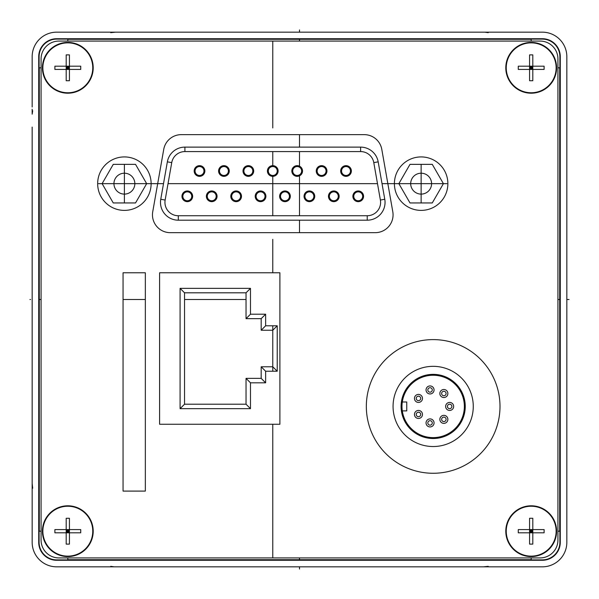<?xml version="1.0" encoding="UTF-8"?>
<svg xmlns="http://www.w3.org/2000/svg" width="599" height="599" viewBox="0 0 599 599"><rect width="100%" height="100%" fill="white"/><g stroke="black" fill="none" stroke-linecap="round" stroke-linejoin="round"><path stroke-width="0.9" d="M67.807 559.706L531.193 559.706M531.193 557.924L531.193 559.893L542.327 559.893A17.566 17.566 0 0 0 559.893 542.327L559.893 531.193L557.924 531.193L559.706 531.193L559.706 67.807M531.193 39.294L67.807 39.294M67.807 41.076L67.807 39.107L56.673 39.107A17.566 17.566 0 0 0 39.107 56.673L39.107 67.807L41.076 67.807L39.294 67.807L39.294 531.193M67.807 557.924L67.807 559.893L56.673 559.893A17.566 17.566 0 0 1 39.107 542.327L39.107 531.193L41.076 531.193M56.673 560.282L542.327 560.282A17.955 17.955 0 0 0 560.282 542.327L560.282 56.673A17.955 17.955 0 0 0 542.327 38.718L56.673 38.718A17.955 17.955 0 0 0 38.718 56.673L38.718 542.327A17.955 17.955 0 0 0 56.673 560.282L56.673 559.893M557.924 67.807L559.893 67.807L559.893 56.673A17.566 17.566 0 0 0 542.327 39.107L531.193 39.107L531.193 41.076M32.166 103.979L32.166 56.673A24.507 24.507 0 0 1 56.673 32.166L542.327 32.166A24.507 24.507 0 0 1 566.834 56.673L566.834 542.327A24.507 24.507 0 0 1 542.327 566.834L56.673 566.834A24.507 24.507 0 0 1 32.166 542.327L32.166 127.347M103.979 32.166L495.021 32.166M495.021 566.834L103.979 566.834M32.166 130.634L32.166 127.07M32.166 470.335L32.166 471.271M32.166 470.245L32.166 495.021M32.166 469.646L32.166 339.491M540.103 41.076A17.82 17.82 0 0 1 557.924 58.897L557.924 540.103A17.82 17.82 0 0 1 540.103 557.924L58.897 557.924A17.82 17.82 0 0 1 41.076 540.103L41.076 58.897A17.82 17.82 0 0 1 58.897 41.076L540.103 41.076M531.193 505.796A25.398 25.398 0 0 0 505.796 531.193A25.398 25.398 0 0 0 531.193 556.591A25.398 25.398 0 0 0 556.591 531.193A25.398 25.398 0 0 0 531.193 505.796M531.193 42.409A25.398 25.398 0 0 0 505.796 67.807A25.398 25.398 0 0 0 531.193 93.204A25.398 25.398 0 0 0 556.591 67.807A25.398 25.398 0 0 0 531.193 42.409M93.204 531.193A25.398 25.398 0 0 0 67.807 505.796A25.398 25.398 0 0 0 42.409 531.193A25.398 25.398 0 0 0 67.807 556.591A25.398 25.398 0 0 0 93.204 531.193M42.409 67.807A25.398 25.398 0 0 0 67.807 93.204A25.398 25.398 0 0 0 93.204 67.807A25.398 25.398 0 0 0 67.807 42.409A25.398 25.398 0 0 0 42.409 67.807M375.244 232.667L170.288 232.667A17.82 17.82 0 0 1 152.738 211.747L163.737 149.368A17.82 17.82 0 0 1 181.287 134.64L364.244 134.64A17.82 17.82 0 0 1 381.795 149.368L392.794 211.747A17.82 17.82 0 0 1 375.244 232.667M124.397 156.923A26.73 26.73 0 0 0 97.659 183.653A26.73 26.73 0 0 0 124.397 210.391A26.73 26.73 0 0 0 151.128 183.653A26.73 26.73 0 0 0 124.397 156.923M421.134 156.923A26.73 26.73 0 0 0 394.404 183.653A26.73 26.73 0 0 0 421.134 210.391A26.73 26.73 0 0 0 447.872 183.653A26.73 26.73 0 0 0 421.134 156.923M145.34 491.09L123.057 491.09L123.057 272.77L145.34 272.77L145.34 491.09L145.34 272.77L123.057 272.77L123.057 491.09L145.34 491.09M393.064 406.436A40.103 40.103 0 0 0 433.167 446.532A40.103 40.103 0 0 0 473.27 406.436A40.103 40.103 0 0 0 433.167 366.333A40.103 40.103 0 0 0 393.064 406.436M366.333 406.436A66.833 66.833 0 0 1 433.167 339.603A66.833 66.833 0 0 1 500 406.436A66.833 66.833 0 0 1 433.167 473.27A66.833 66.833 0 0 1 366.333 406.436M465.251 406.436A32.084 32.084 0 0 0 433.167 374.353A32.084 32.084 0 0 0 401.09 406.436A32.084 32.084 0 0 0 433.167 438.513A32.084 32.084 0 0 0 465.251 406.436M401.981 406.436A31.185 31.185 0 0 1 435.398 375.326A31.185 31.185 0 0 1 464.36 406.436A31.185 31.185 0 0 1 435.398 437.54A31.185 31.185 0 0 1 401.981 406.436M402.296 401.981L406.751 401.981L406.751 410.892L402.296 410.892M430.052 385.936A4.013 4.013 0 0 0 426.039 389.949A4.013 4.013 0 0 0 430.052 393.955A4.013 4.013 0 0 0 434.058 389.949A4.013 4.013 0 0 0 430.052 385.936M443.859 389.5A4.013 4.013 0 0 0 439.853 393.513A4.013 4.013 0 0 0 443.859 397.526A4.013 4.013 0 0 0 447.872 393.513A4.013 4.013 0 0 0 443.859 389.5M449.654 402.423A4.013 4.013 0 0 0 445.641 406.436A4.013 4.013 0 0 0 449.654 410.442A4.013 4.013 0 0 0 453.66 406.436A4.013 4.013 0 0 0 449.654 402.423M418.461 410.442A4.013 4.013 0 0 0 414.456 414.456A4.013 4.013 0 0 0 418.461 418.461A4.013 4.013 0 0 0 422.475 414.456A4.013 4.013 0 0 0 418.461 410.442M443.859 415.347A4.013 4.013 0 0 0 439.853 419.352A4.013 4.013 0 0 0 443.859 423.366A4.013 4.013 0 0 0 447.872 419.352A4.013 4.013 0 0 0 443.859 415.347M430.052 418.911A4.013 4.013 0 0 0 426.039 422.916A4.013 4.013 0 0 0 430.052 426.93A4.013 4.013 0 0 0 434.058 422.916A4.013 4.013 0 0 0 430.052 418.911M418.461 394.404A4.013 4.013 0 0 0 414.456 398.417A4.013 4.013 0 0 0 418.461 402.423A4.013 4.013 0 0 0 422.475 398.417A4.013 4.013 0 0 0 418.461 394.404M430.052 387.718A2.231 2.231 0 0 0 427.821 389.949A2.231 2.231 0 0 0 430.052 392.173A2.231 2.231 0 0 0 432.276 389.949A2.231 2.231 0 0 0 430.052 387.718M443.859 391.282A2.231 2.231 0 0 0 441.635 393.513A2.231 2.231 0 0 0 443.859 395.744A2.231 2.231 0 0 0 446.09 393.513A2.231 2.231 0 0 0 443.859 391.282M449.654 404.205A2.231 2.231 0 0 0 447.423 406.436A2.231 2.231 0 0 0 449.654 408.66A2.231 2.231 0 0 0 451.878 406.436A2.231 2.231 0 0 0 449.654 404.205M418.461 412.224A2.231 2.231 0 0 0 416.238 414.456A2.231 2.231 0 0 0 418.461 416.679A2.231 2.231 0 0 0 420.693 414.456A2.231 2.231 0 0 0 418.461 412.224M443.859 417.129A2.231 2.231 0 0 0 441.635 419.352A2.231 2.231 0 0 0 443.859 421.584A2.231 2.231 0 0 0 446.09 419.352A2.231 2.231 0 0 0 443.859 417.129M430.052 420.693A2.231 2.231 0 0 0 427.821 422.916A2.231 2.231 0 0 0 430.052 425.148A2.231 2.231 0 0 0 432.276 422.916A2.231 2.231 0 0 0 430.052 420.693M418.461 396.186A2.231 2.231 0 0 0 416.238 398.417A2.231 2.231 0 0 0 418.461 400.641A2.231 2.231 0 0 0 420.693 398.417A2.231 2.231 0 0 0 418.461 396.186M159.596 424.257L159.596 272.77L279.898 272.77L279.898 424.257L159.596 424.257M180.089 288.359L250.487 288.359L250.487 314.205L265.634 314.205L265.634 325.789L277.225 325.789L277.225 371.238L265.634 371.238L265.634 382.821L250.487 382.821L250.487 408.66L180.089 408.66L180.089 288.359L184.544 292.814L246.032 292.814L250.487 288.359M246.032 292.814L246.032 318.661L250.487 314.205M246.032 318.661L261.179 318.661L265.634 314.205M261.179 318.661L261.179 330.244L265.634 325.789M261.179 330.244L272.77 330.244L277.225 325.789M272.77 330.244L272.77 366.783L277.225 371.238M272.77 366.783L261.179 366.783L265.634 371.238M261.179 366.783L261.179 378.366L265.634 382.821M261.179 378.366L246.032 378.366L250.487 382.821M246.032 378.366L246.032 404.205L250.487 408.66M246.032 404.205L184.544 404.205L180.089 408.66M184.544 404.205L184.544 292.814M218.59 171A5.346 5.346 0 0 0 223.936 176.346A5.346 5.346 0 0 0 229.282 171A5.346 5.346 0 0 0 223.936 165.653A5.346 5.346 0 0 0 218.59 171M181.961 196.307A5.346 5.346 0 0 0 187.307 201.653A5.346 5.346 0 0 0 192.653 196.307A5.346 5.346 0 0 0 187.307 190.961A5.346 5.346 0 0 0 181.961 196.307M178.307 220.192L178.307 215.737A13.365 13.365 0 0 1 164.942 202.365A13.365 13.365 0 0 0 178.307 215.737L367.224 215.737A13.365 13.365 0 0 0 380.387 200.044L373.791 162.621L380.387 200.044L384.775 199.272A17.82 17.82 0 0 1 367.224 220.192L178.307 220.192A17.82 17.82 0 0 1 160.757 199.272L167.353 161.85A17.82 17.82 0 0 1 184.904 147.122L360.628 147.122A17.82 17.82 0 0 1 378.179 161.85L384.775 199.272M167.353 161.85L171.741 162.621A13.365 13.365 0 0 1 184.904 151.577A13.365 13.365 0 0 0 171.741 162.621L165.144 200.044A13.365 13.365 0 0 0 164.942 202.365M360.628 147.122L360.628 151.577A13.365 13.365 0 0 1 373.791 162.621A13.365 13.365 0 0 0 360.628 151.577L184.904 151.577L184.904 147.122M352.878 196.307A5.346 5.346 0 0 0 358.224 201.653A5.346 5.346 0 0 0 363.571 196.307A5.346 5.346 0 0 0 358.224 190.961A5.346 5.346 0 0 0 352.878 196.307M340.666 171A5.346 5.346 0 0 0 346.02 176.346A5.346 5.346 0 0 0 351.366 171A5.346 5.346 0 0 0 346.02 165.653A5.346 5.346 0 0 0 340.666 171M316.25 171A5.346 5.346 0 0 0 321.603 176.346A5.346 5.346 0 0 0 326.949 171A5.346 5.346 0 0 0 321.603 165.653A5.346 5.346 0 0 0 316.25 171M291.833 171A5.346 5.346 0 0 0 297.186 176.346A5.346 5.346 0 0 0 302.532 171A5.346 5.346 0 0 0 297.186 165.653A5.346 5.346 0 0 0 291.833 171M267.416 171A5.346 5.346 0 0 0 272.77 176.346A5.346 5.346 0 0 0 278.116 171A5.346 5.346 0 0 0 272.77 165.653A5.346 5.346 0 0 0 267.416 171M243.007 171A5.346 5.346 0 0 0 248.353 176.346A5.346 5.346 0 0 0 253.699 171A5.346 5.346 0 0 0 248.353 165.653A5.346 5.346 0 0 0 243.007 171M194.173 171A5.346 5.346 0 0 0 199.519 176.346A5.346 5.346 0 0 0 204.865 171A5.346 5.346 0 0 0 199.519 165.653A5.346 5.346 0 0 0 194.173 171M328.462 196.307A5.346 5.346 0 0 0 333.808 201.653A5.346 5.346 0 0 0 339.154 196.307A5.346 5.346 0 0 0 333.808 190.961A5.346 5.346 0 0 0 328.462 196.307M304.045 196.307A5.346 5.346 0 0 0 309.391 201.653A5.346 5.346 0 0 0 314.737 196.307A5.346 5.346 0 0 0 309.391 190.961A5.346 5.346 0 0 0 304.045 196.307M279.628 196.307A5.346 5.346 0 0 0 284.974 201.653A5.346 5.346 0 0 0 290.32 196.307A5.346 5.346 0 0 0 284.974 190.961A5.346 5.346 0 0 0 279.628 196.307M255.211 196.307A5.346 5.346 0 0 0 260.558 201.653A5.346 5.346 0 0 0 265.904 196.307A5.346 5.346 0 0 0 260.558 190.961A5.346 5.346 0 0 0 255.211 196.307M230.795 196.307A5.346 5.346 0 0 0 236.141 201.653A5.346 5.346 0 0 0 241.487 196.307A5.346 5.346 0 0 0 236.141 190.961A5.346 5.346 0 0 0 230.795 196.307M206.378 196.307A5.346 5.346 0 0 0 211.724 201.653A5.346 5.346 0 0 0 217.07 196.307A5.346 5.346 0 0 0 211.724 190.961A5.346 5.346 0 0 0 206.378 196.307M191.762 196.307A4.455 4.455 0 0 1 187.307 200.762A4.455 4.455 0 0 1 182.852 196.307A4.455 4.455 0 0 1 187.307 191.852A4.455 4.455 0 0 1 191.762 196.307M216.179 196.307A4.455 4.455 0 0 1 211.724 200.762A4.455 4.455 0 0 1 207.269 196.307A4.455 4.455 0 0 1 211.724 191.852A4.455 4.455 0 0 1 216.179 196.307M240.596 196.307A4.455 4.455 0 0 1 236.141 200.762A4.455 4.455 0 0 1 231.686 196.307A4.455 4.455 0 0 1 236.141 191.852A4.455 4.455 0 0 1 240.596 196.307M265.013 196.307A4.455 4.455 0 0 1 260.558 200.762A4.455 4.455 0 0 1 256.102 196.307A4.455 4.455 0 0 1 260.558 191.852A4.455 4.455 0 0 1 265.013 196.307M289.429 196.307A4.455 4.455 0 0 1 284.974 200.762A4.455 4.455 0 0 1 280.519 196.307A4.455 4.455 0 0 1 284.974 191.852A4.455 4.455 0 0 1 289.429 196.307M313.846 196.307A4.455 4.455 0 0 1 309.391 200.762A4.455 4.455 0 0 1 304.936 196.307A4.455 4.455 0 0 1 309.391 191.852A4.455 4.455 0 0 1 313.846 196.307M338.263 196.307A4.455 4.455 0 0 1 333.808 200.762A4.455 4.455 0 0 1 329.353 196.307A4.455 4.455 0 0 1 333.808 191.852A4.455 4.455 0 0 1 338.263 196.307M203.974 171A4.455 4.455 0 0 1 199.519 175.455A4.455 4.455 0 0 1 195.064 171A4.455 4.455 0 0 1 199.519 166.544A4.455 4.455 0 0 1 203.974 171M228.391 171A4.455 4.455 0 0 1 223.936 175.455A4.455 4.455 0 0 1 219.481 171A4.455 4.455 0 0 1 223.936 166.544A4.455 4.455 0 0 1 228.391 171M252.808 171A4.455 4.455 0 0 1 248.353 175.455A4.455 4.455 0 0 1 243.898 171A4.455 4.455 0 0 1 248.353 166.544A4.455 4.455 0 0 1 252.808 171M277.225 171A4.455 4.455 0 0 1 272.77 175.455A4.455 4.455 0 0 1 268.315 171A4.455 4.455 0 0 1 272.77 166.544A4.455 4.455 0 0 1 277.225 171M301.641 171A4.455 4.455 0 0 1 297.186 175.455A4.455 4.455 0 0 1 292.724 171A4.455 4.455 0 0 1 297.186 166.544A4.455 4.455 0 0 1 301.641 171M326.058 171A4.455 4.455 0 0 1 321.603 175.455A4.455 4.455 0 0 1 317.141 171A4.455 4.455 0 0 1 321.603 166.544A4.455 4.455 0 0 1 326.058 171M350.475 171A4.455 4.455 0 0 1 346.02 175.455A4.455 4.455 0 0 1 341.557 171A4.455 4.455 0 0 1 346.02 166.544A4.455 4.455 0 0 1 350.475 171M362.68 196.307A4.455 4.455 0 0 1 358.224 200.762A4.455 4.455 0 0 1 353.769 196.307A4.455 4.455 0 0 1 358.224 191.852A4.455 4.455 0 0 1 362.68 196.307M432.276 202.949L410.001 202.949L398.859 183.653L410.001 164.358L432.276 164.358L443.417 183.653L432.276 202.949M421.134 173.208A10.445 10.445 0 0 0 410.689 183.653A10.445 10.445 0 0 0 421.134 194.106A10.445 10.445 0 0 0 431.587 183.653A10.445 10.445 0 0 0 421.134 173.208M135.531 202.949L113.256 202.949L102.115 183.653L113.256 164.358L135.531 164.358L146.673 183.653L135.531 202.949M124.397 173.208A10.445 10.445 0 0 0 113.945 183.653A10.445 10.445 0 0 0 124.397 194.106A10.445 10.445 0 0 0 134.842 183.653A10.445 10.445 0 0 0 124.397 173.208M92.763 531.193A24.948 24.948 0 0 1 67.807 556.142A24.948 24.948 0 0 1 42.858 531.193A24.948 24.948 0 0 1 67.807 506.237A24.948 24.948 0 0 1 92.763 531.193M69.424 529.576L69.424 544.109L66.197 544.109L66.197 532.803L80.73 532.803L80.73 529.576L54.891 529.576L54.891 532.803L66.197 532.803L66.197 518.27L69.424 518.27L69.424 529.576L67.807 531.193L69.424 531.193M69.424 532.803L67.807 531.193L67.807 529.576M67.807 532.803L67.807 531.193L66.197 529.576M66.197 531.193L67.807 531.193L66.197 532.803M556.142 531.193A24.948 24.948 0 0 1 531.193 556.142A24.948 24.948 0 0 1 506.237 531.193A24.948 24.948 0 0 1 531.193 506.237A24.948 24.948 0 0 1 556.142 531.193M532.803 529.576L532.803 544.109L529.576 544.109L529.576 532.803L544.109 532.803L544.109 529.576L518.27 529.576L518.27 532.803L529.576 532.803L529.576 518.27L532.803 518.27L532.803 529.576L531.193 531.193L532.803 531.193M532.803 532.803L531.193 531.193L531.193 529.576M531.193 532.803L531.193 531.193L529.576 529.576M529.576 531.193L531.193 531.193L529.576 532.803M556.142 67.807A24.948 24.948 0 0 1 531.193 92.763A24.948 24.948 0 0 1 506.237 67.807A24.948 24.948 0 0 1 531.193 42.858A24.948 24.948 0 0 1 556.142 67.807M532.803 66.197L532.803 80.73L529.576 80.73L529.576 69.424L544.109 69.424L544.109 66.197L518.27 66.197L518.27 69.424L529.576 69.424L529.576 54.891L532.803 54.891L532.803 66.197L531.193 67.807L532.803 67.807M532.803 69.424L531.193 67.807L531.193 66.197M531.193 69.424L531.193 67.807L529.576 66.197M529.576 67.807L531.193 67.807L529.576 69.424M92.763 67.807A24.948 24.948 0 0 1 67.807 92.763A24.948 24.948 0 0 1 42.858 67.807A24.948 24.948 0 0 1 67.807 42.858A24.948 24.948 0 0 1 92.763 67.807M69.424 66.197L69.424 80.73L66.197 80.73L66.197 69.424L80.73 69.424L80.73 66.197L54.891 66.197L54.891 69.424L66.197 69.424L66.197 54.891L69.424 54.891L69.424 66.197L67.807 67.807L69.424 67.807M69.424 69.424L67.807 67.807L67.807 66.197M67.807 69.424L67.807 67.807L66.197 66.197M66.197 67.807L67.807 67.807L66.197 69.424M566.834 495.021L566.834 103.979M32.166 104.413L32.166 107.004M32.166 109.235L32.166 111.466M32.668 110.755L32.166 114.184M32.166 113.346L32.166 111.556M32.166 492.041L32.166 494.587M492.041 566.834L494.587 566.834M104.413 566.834L107.004 566.834M109.235 566.834L111.466 566.834M110.755 566.332L114.184 566.834M113.346 566.834L111.556 566.834M483.46 566.834L488.245 566.332M566.834 106.959L566.834 104.413M566.834 494.587L566.834 491.996M566.834 489.765L566.834 487.534M566.834 483.46L566.834 484.816M566.834 485.654L566.834 487.444M106.959 32.166L104.413 32.166M494.587 32.166L491.996 32.166M489.765 32.166L487.534 32.166M488.245 32.668L484.816 32.166M485.654 32.166L487.444 32.166M115.54 32.166L110.755 32.668M32.166 483.46L32.668 488.245M559.706 299.5L557.924 299.5M246.032 299.5L184.544 299.5L246.032 299.5M41.076 299.5L39.294 299.5M29.95 299.5L30.542 299.5M299.5 32.166L299.5 29.95M299.5 39.294L299.5 41.076M299.5 166.185L299.5 151.577M299.5 215.737L299.5 175.821M299.5 557.924L299.5 559.706M299.5 566.834L299.5 569.05M299.5 134.64L299.5 147.122M299.5 220.192L299.5 232.667M145.34 299.5L123.057 299.5M272.77 41.076L272.77 127.961M272.77 151.577L272.77 166.544L272.77 151.577M272.77 175.455L272.77 215.737L272.77 175.455M272.77 239.353L272.77 272.77M272.77 325.789L272.77 371.238M272.77 424.257L272.77 557.924M446.981 183.653L382.02 183.653M431.587 183.653L410.689 183.653M377.497 183.653L168.034 183.653M163.512 183.653L98.55 183.653M134.842 183.653L113.945 183.653M421.134 164.358L421.134 202.949M124.397 164.358L124.397 202.949M569.05 299.5L566.834 299.5M542.327 560.282L542.327 559.893M560.282 56.673L559.893 56.673M559.893 542.327L560.282 542.327M56.673 38.718L56.673 39.107M542.327 39.107L542.327 38.718M38.718 542.327L39.107 542.327M39.107 56.673L38.718 56.673M367.224 220.192L367.224 215.737M378.179 161.85L373.791 162.621M160.757 199.272L165.144 200.044M495.448 566.834L494.504 566.834M566.834 103.552L566.834 104.496"/></g></svg>
